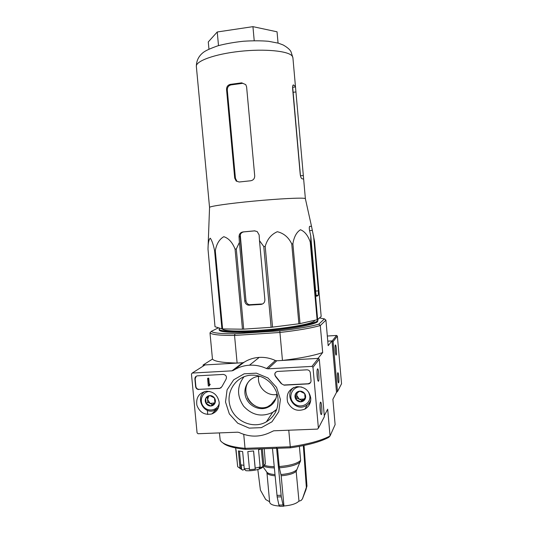 <?xml version="1.0" encoding="UTF-8"?>
<svg xmlns="http://www.w3.org/2000/svg" width="533" height="533" viewBox="0 0 533 533"><rect width="100%" height="100%" fill="white"/><g stroke="black" fill="none" stroke-linecap="round" stroke-linejoin="round"><path stroke-width="0.8" d="M209.556 207.457L209.556 207.377C209.696 206.244 229.39 203.393 254.134 201.074C278.866 198.736 301.618 197.603 304.829 198.423L305.382 198.742M214.612 250.79L221.915 328.868L215.012 326.729L208.003 249.158C208.07 242.988 208.836 239.337 210.295 238.204C211.954 240.536 213.393 244.734 214.612 250.79L215.292 250.737C216.518 243.954 219.349 239.27 223.8 236.685C228.67 238.264 232.428 242.402 235.053 249.098L236.292 248.991L239.39 242.462L239.044 236.745C239.124 234.047 240.41 232.448 242.908 231.935L254.388 230.862L257.159 231.535L259.131 234.886L259.491 240.636L263.782 246.539L265.201 246.406C267.173 239.317 271.204 234.42 277.3 231.715C283.763 233.247 288.573 237.312 291.744 243.921L292.89 243.808C294.016 236.872 296.548 232.181 300.485 229.743C304.763 231.455 308.014 235.559 310.239 242.055L310.779 241.995L310.779 235.952L309.566 230.523C309.153 228.271 309.2 226.871 309.713 226.325L311.512 226.318L314.557 241.436L321.172 316.462L317.641 319.587L310.779 241.995M291.744 243.921L298.886 323.784L271.124 327.309L263.782 246.539M272.536 327.169L265.201 246.406M235.053 249.098L242.455 329.187L243.701 329.147L236.292 248.991M298.886 323.784L300.019 323.598L292.89 243.808M317.641 319.587L317.108 319.767L310.239 242.055M221.915 328.868L222.607 328.934L215.292 250.737M271.124 327.309L243.701 329.147M242.455 329.187L222.607 328.934M317.108 319.767L300.019 323.598M310.779 235.952L315.776 292.49C316.036 295.022 316.349 296.301 316.722 296.328L318.261 295.295L318.414 290.851L313.551 235.686M255.027 230.849L243.768 231.902C241.302 232.401 240.063 233.994 240.07 236.679L245.966 300.712C246.279 302.797 247.385 304.13 249.284 304.716L261.876 303.983L260.957 304.43C263.549 303.97 264.854 302.398 264.874 299.706L259.491 240.636M239.39 242.462L244.807 301.205C245.12 303.284 246.273 304.609 248.265 305.176L260.957 304.43M222.314 328.908C222.927 331.306 242.282 331.859 266.087 329.84C289.879 327.855 311.479 323.837 314.317 321.126L314.763 320.293M240.276 234.82L245.287 293.303M303.25 175.49L300.459 175.79L292.697 87.305L295.469 86.939L294.876 85.913L293.237 84.967C292.717 85.407 292.51 86.619 292.624 88.591L300.212 174.244C300.579 176.849 301.152 178.328 301.925 178.688L303.65 179.175L292.903 57.684L291.051 51.881C290.092 49.736 287.467 47.437 283.176 44.979L278.406 43.18L268.452 41.288C260.997 40.655 252.649 40.641 243.394 41.248C234.22 42.227 225.805 43.713 218.137 45.718C210.615 48.343 205.678 50.582 203.313 52.434C198.709 56.018 196.384 60.702 196.351 66.472C195.498 61.102 214.719 54.066 239.837 51.355C264.934 48.583 288.6 50.981 292.237 56.105L292.903 57.684M295.469 86.939L295.542 87.485M239.217 182L236.206 181.08L234.707 178.095L226.552 89.531C226.538 86.779 227.771 85.06 230.243 84.381L241.716 82.835L245.76 84.634L246.606 86.859L254.714 175.917C254.667 178.635 253.315 180.254 250.657 180.774L239.217 182M241.716 82.835L242.402 83.368L230.969 84.907C228.517 85.586 227.291 87.299 227.298 90.05L226.552 89.531M227.298 90.05L235.426 178.269L236.912 181.247L236.206 181.08M303.33 445.615L306.348 487.422L302.464 498.775L301.185 500.434L298.98 501.187L296.168 471.379L300.639 460.385L299.379 446.387M283.569 506.257L279.665 506.323L278.926 505.077L277.173 496.929L281.297 496.843L283.023 505.004L283.942 505.984C291.331 505.324 296.301 503.725 298.853 501.187M275.081 475.809C269.991 475.369 267.28 474.297 266.933 472.591L269.651 502.219C270.118 504.345 273.309 505.617 279.232 506.03M269.611 501.76L265.701 499.514L260.417 490.113L257.812 469.52M304.03 445.468L306.961 486.063L306.115 489.074M283.942 505.984L281.191 475.789L279.359 467.801C289.992 466.928 297.008 464.909 300.399 461.758M277.5 448.273L279.359 467.801M276.514 447.334L281.297 496.843M272.47 448.446L277.173 496.929M222.841 442.856C226.278 446.021 233.92 448.186 245.766 449.352L290.372 447.833C307.514 445.335 320.326 441.837 328.794 437.346L330.054 435.961L327.688 409.184L324.297 415.647M243.927 465.356L241.156 464.869L241.556 469.12L242.668 470.126L239.297 467.901M264.221 448.726L265.421 464.003L262.909 466.568L259.138 468.187L260.117 466.948L255.187 468.114L255.234 469.113L249.471 469.753L249.417 468.754L244.241 468.714L245.853 470.672C252.509 471.332 262.403 468.973 263.042 466.608L264.268 465.196M237.498 465.149L236.059 449.759M241.556 469.12L237.711 466.775L235.633 447.933M239.997 467.987L238.404 450.938L242.648 451.578L244.241 468.714M249.417 468.754L247.825 451.584L253.601 450.951L255.187 468.114M260.117 466.948L258.538 449.839L261.323 448.819M263.888 465.336L262.363 448.786M276.827 394.433C266.84 396.599 256.679 386.405 258.718 376.351M269.018 406.759L267.12 407.365M255.354 405.966C251.949 404.181 249.351 401.576 247.565 398.144M219.409 432.903L220.229 440.298C222.641 444.255 230.909 446.94 245.033 448.333L243.734 434.362M245.766 449.352L245.033 448.333L290.272 446.781L288.773 430.218M331.999 340.893L336.516 392.375L337.482 391.555L333.098 341.6L332.259 340.873L327.775 341.153L331.999 340.893L328.175 345.684L325.923 320.12L320.3 325.543L322.685 352.56L318.034 358.389L282.457 360.448L279.785 330.82L235.033 333.771C221.155 333.845 213.233 333.045 211.268 331.379L218.457 327.795M235.033 333.771L234.547 335.444L279.925 332.472C297.907 330.407 311.365 328.095 320.3 325.543L318.794 324.177C310.086 326.616 297.088 328.828 279.785 330.82M209.989 332.885C211.921 334.657 220.109 335.51 234.547 335.444L237.112 363.066L203.06 365.038L212.46 359.095L209.989 332.885L211.268 331.379M207.743 414.467L207.344 410.297M203.16 366.091L203.06 365.038M336.516 392.375L332.885 399.284L335.117 424.634L330.054 435.961C321.352 440.598 308.087 444.209 290.272 446.781L290.372 447.833M319.507 317.935L324.43 318.894L318.794 324.177M317.928 320.086L317.548 321.745C314.617 324.69 291.051 329.074 265.281 331.18C239.49 333.325 219.083 332.585 219.203 329.9L219.123 329.081C219.01 331.739 239.41 332.452 265.201 330.307C290.971 328.195 314.537 323.831 317.475 320.913L317.928 320.086L317.648 319.58M237.112 363.066C222.661 362.76 214.439 361.441 212.46 359.095M322.685 352.56C313.81 355.624 300.399 358.256 282.457 360.448M325.923 320.12L324.43 318.894M244.7 469.273L242.668 470.126M244.74 469.666L244.687 469.113M241.123 468.993L239.464 451.185M255.234 469.113L253.555 450.958M262.909 466.568L261.277 448.846M219.669 328.175L219.123 329.081M278.053 43.08L277.047 31.807L252.942 26.65L254.214 40.688M252.942 26.65L217.244 31.987L218.503 45.611M217.244 31.987L208.283 41.934L208.949 49.109M337.482 391.602L341.546 383.76L337.382 336.136L336.576 335.444L327.322 336.03M336.363 349.182C336.03 345.93 335.67 344.551 335.29 345.038C334.671 346.277 335.457 355.458 336.143 355.105C336.543 354.625 336.609 352.653 336.363 349.182M338.775 376.791C338.455 373.64 338.115 372.314 337.742 372.8C337.129 374.033 337.869 383.247 338.555 382.907C338.961 382.394 339.035 380.355 338.775 376.791M337.835 380.269L337.516 375.312M335.41 352.52L335.07 347.509M284.122 385.172L281.231 383.627L275.721 376.751C274.089 374.206 274.642 372.44 277.387 371.448L306.908 369.822C308.827 369.909 309.959 370.901 310.319 372.794L311.019 380.649C311.045 382.301 310.279 383.38 308.714 383.867L284.122 385.172L281.231 383.627M198.036 433.735L197.07 432.863L191.454 374.019L192.233 373.06L231.975 370.841L233.367 370.395C238.238 367.304 243.608 365.571 249.471 365.205C255.354 364.892 261.037 366.004 266.533 368.543L268.019 368.836L311.958 366.384L312.984 367.277L318.394 428.126L317.535 429.098L273.676 430.804L269.138 432.916C259.251 437.307 249.257 437.173 239.157 432.51L237.691 432.196L198.036 433.735M204.352 365.345L192.233 373.06L205.012 364.925L242.662 362.746L231.975 370.841M310.746 397.984C310.972 402.908 309.02 406.612 304.889 409.097C297.254 411.936 291.511 409.624 287.653 402.168C285.881 394.04 288.926 388.883 296.794 386.691C304.53 386.552 309.18 390.309 310.746 397.984M219.17 402.308C219.356 408.005 216.918 411.882 211.854 413.941C204.592 415.34 199.595 412.422 196.864 405.18C195.877 397.565 198.989 392.921 206.184 391.242C213.373 391.315 217.704 395.006 219.17 402.308M280.411 399.417L278.759 411.729L271.95 421.803L261.377 427.639L249.171 428.126L237.745 423.209L229.323 413.894L225.519 402.009L227.071 389.856L233.701 379.796L244.141 373.82L256.366 373.153L267.946 377.97L276.54 387.351L280.411 399.417M198.849 389.53C197.043 389.436 195.964 388.47 195.611 386.638L194.891 379.03C194.878 377.224 195.731 376.158 197.443 375.832L223.247 374.413C226.172 374.999 227.071 376.658 225.959 379.409L221.895 386.685L219.703 388.444L199.109 389.337C197.31 389.243 196.231 388.277 195.877 386.452L195.158 378.85L196.291 376.198M318.394 428.179L324.384 416.646L319.3 359.215L318.334 358.376L276.787 360.774L275.374 360.501C270.184 358.116 264.801 357.077 259.231 357.383C253.681 357.743 248.598 359.389 243.981 362.32L242.662 362.746M320.14 409.817C320.44 412.835 320.826 414.434 321.286 414.607C322.632 414.661 321.439 399.503 320.34 402.495C319.94 403.861 319.873 406.306 320.14 409.817M317.162 376.245C317.481 379.396 317.881 381.068 318.374 381.262C319.727 381.288 318.448 366.218 317.348 369.216C316.968 370.522 316.902 372.86 317.162 376.245M310.453 401.882L309.26 402.928M291.604 389.79L292.231 388.33M278.006 398.897C278.506 408.978 274.635 416.613 266.4 421.803C253.168 429.598 234.254 421.257 230.043 405.999C225.419 390.842 237.225 374.692 252.855 375.159C265.354 375.132 277.087 386.145 278.006 398.897M276.727 409.331L272.689 412.349C261.836 417.366 252.169 415.334 243.688 406.259C236.739 395.992 236.872 386.125 244.094 376.658M276.874 393.334C276.467 400.343 273.103 405.16 266.773 407.772C258.325 410.863 248.032 405.313 245.526 396.399C242.861 387.524 248.738 377.837 257.686 376.485L259.798 376.291M273.622 402.815L267.653 406.752C252.462 413.002 238.224 390.456 250.503 379.689M276.567 409.784L272.656 412.402M317.535 379.083L317.048 371.155M320.466 412.375L320.027 404.474M275.714 372.194C274.602 373.66 274.668 375.119 275.901 376.565L281.397 383.44M310.526 382.614L308.307 383.753L284.289 384.979M221.142 387.764L219.643 388.284L199.109 389.337M209.456 384.853L209.449 385.745L209.143 385.319L209.949 384.36L209.056 384.44L208.476 378.297L207.59 378.343L208.31 385.979L209.203 385.932M209.242 384.42L210.195 384.173L209.989 384.813M207.59 378.343L208.729 378.117L209.309 384.253M214.959 403.195L210.815 406.013L206.184 403.608L205.691 398.404L209.829 395.586L214.466 397.978L214.959 403.195C214.099 404.913 212.72 405.853 210.815 406.013C208.896 406.033 207.35 405.227 206.184 403.608C205.118 401.915 204.958 400.183 205.691 398.404C206.544 396.685 207.923 395.746 209.829 395.586C211.748 395.559 213.293 396.352 214.466 397.978C215.532 399.677 215.698 401.416 214.959 403.195M219.223 403.361C217.731 410.49 207.917 412.395 203.399 406.479C198.649 400.756 202.527 391.455 209.702 391.455M218.303 407.958L213.693 410.73C202.86 414.134 195.165 396.832 205.085 391.409M214.972 402.861L210.142 403.441L207.597 399.67L207.843 402.255L212.44 404.634L214.972 402.915M207.37 397.238L207.597 399.67L208.616 396.392M207.843 402.255L206.184 403.608M212.44 404.634L210.815 406.013M305.162 398.95L300.785 401.842L295.942 399.39L295.462 394.047L299.826 391.155L304.683 393.601L305.162 398.95C304.25 400.716 302.791 401.682 300.785 401.842C298.773 401.862 297.154 401.049 295.942 399.39C294.836 397.651 294.676 395.872 295.462 394.047C296.368 392.288 297.827 391.322 299.826 391.155C301.845 391.122 303.464 391.942 304.683 393.601C305.789 395.339 305.949 397.125 305.162 398.95M308.687 392.181L309.86 396.046C310.832 404.787 299.073 409.471 293.317 402.701C287.254 396.219 293.263 385.172 301.858 387.111M310.746 400.116C309.7 402.975 307.788 405.013 305.003 406.226C294.076 411.343 283.889 394.293 293.796 387.511M310.679 400.696L310.359 401.089M293.003 388.177L293.27 387.751M305.136 397.818L303.923 399.03L299.346 399.244L296.701 395.379L296.941 398.031L301.751 400.463L305.149 398.218M296.515 393.294L296.701 395.379L297.247 392.794M296.941 398.031L295.942 399.39M301.751 400.463L300.785 401.842M316.236 295.482L318.228 295.329M315.649 291.065L318.414 290.851M309.593 230.649L312.365 230.389M250.47 304.823L249.491 305.269M245.966 300.712L244.807 301.205M240.07 236.679L239.044 236.745M281.191 475.789C288.593 475.13 293.583 473.657 296.168 471.379M280.998 474.543C288.626 473.864 293.763 472.358 296.408 470.013M262.969 466.768L266.547 471.705C267.333 473.237 270.138 474.197 274.961 474.57M263.449 466.142C265.92 467.208 269.551 467.794 274.328 467.907M279.165 466.535C290.032 465.649 297.194 463.597 300.639 460.385M264.175 465.309C266.707 466.122 270.051 466.568 274.209 466.648M276.947 495.384L281.071 495.297M278.926 505.077L283.023 505.004M302.464 498.775L306.129 489.294M306.348 487.422L306.961 486.063M293.063 92.316L295.855 91.949M293.177 85.013L293.623 84.96M235.426 178.269L234.707 178.095M230.969 84.907L230.243 84.381M309.613 226.425L311.472 226.252M254.887 230.842L254.388 230.862M243.768 231.902L242.908 231.935M337.482 391.555L341.546 383.76M333.098 341.6L337.382 336.136M332.259 340.873L336.576 335.444M243.981 362.32L233.367 370.395M275.374 360.501L266.533 368.543M276.787 360.774L268.019 368.836M318.334 358.376L311.958 366.384M319.3 359.215L312.984 367.277M324.384 416.646L318.394 428.126M209.556 207.377L208.003 249.158M305.362 198.656L311.512 226.318M316.229 295.449L318.261 295.295M249.284 304.716L248.265 305.176M305.382 198.709L303.65 179.175M209.549 207.43L196.351 66.472M266.933 472.591L266.833 472.171M276.047 398.264L269.438 406.519M302.398 498.955L302.624 498.548M242.728 362.746L232.048 370.835M259.231 357.383L249.471 365.205M307.294 404.913L304.889 409.097M216.311 409.604L211.854 413.941M272.689 412.349L266.4 421.803M266.773 407.772L267.653 406.752M308.347 403.987L309.733 403.921"/></g></svg>
